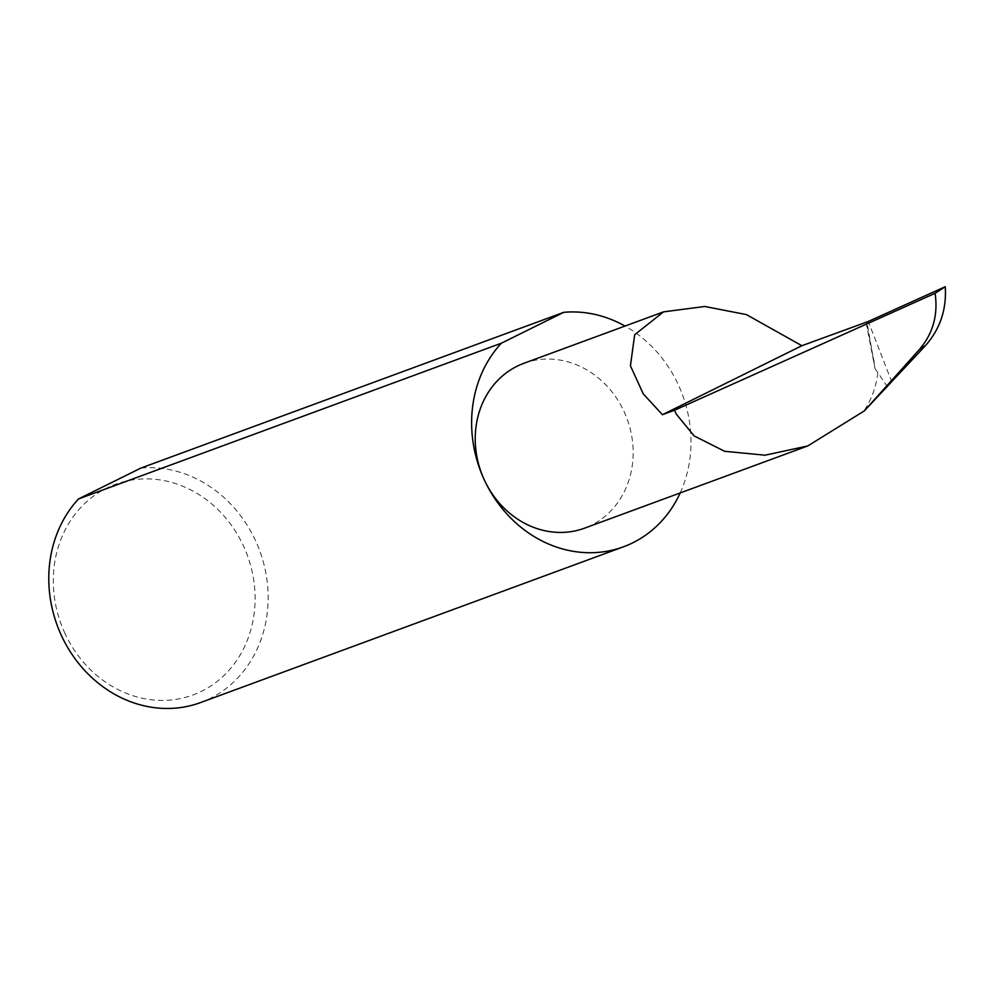 <?xml version="1.0" encoding="UTF-8"?>
<svg xmlns="http://www.w3.org/2000/svg" width="995" height="995" viewBox="0 0 995 995"><rect width="100%" height="100%" fill="white"/><g stroke="black" fill="none" stroke-linecap="round" stroke-linejoin="round"><path stroke-width="0.75" stroke-dasharray="4.97 3.73" d="M523.843 363.324A87.834 77.697 -110.2 0 1 623.927 411.258A87.834 77.697 -110.2 0 1 584.562 528.171M65.11 633.728A112.236 99.276 -110.2 0 1 106.813 488.035A112.236 99.276 -110.2 0 1 243.302 545.583A112.236 99.276 -110.2 0 1 201.587 691.264A112.236 99.276 -110.2 0 1 65.11 633.728M200.642 702.545A121.987 107.908 69.8 0 0 255.317 540.173A121.987 107.908 69.8 0 0 140.917 468.073M680.182 492.948A121.987 107.908 69.8 0 0 678.155 384.431A121.987 107.908 69.8 0 0 625.009 326.062M887.54 386.943L877.814 372.603A87.834 77.697 -110.2 0 1 863.946 410.873M877.814 372.603L875.065 368.722L866.919 321.758M891.893 382.092L868.287 321.472M874.294 362.566L866.172 322.343M866.06 322.355L875.065 368.722"/><path stroke-width="1.49" d="M935.089 293.301L674.51 410.238L662.434 414.691L643.28 393.908L630.432 365.799L634.673 334.743L663.528 311.87L704.808 306.472L746.437 314.607L801.883 345.713L868.287 321.472L945.25 286.709L935.089 293.301C938.235 314.843 932.999 333.574 919.392 349.494L864.381 410.86L807.778 445.947L584.562 528.171A87.834 77.697 -110.2 0 1 484.478 480.237A121.987 107.908 69.8 0 0 623.479 546.802A121.987 107.908 69.8 0 0 680.182 492.948M625.009 326.062A121.987 107.908 69.8 0 0 563.755 312.33L140.917 468.073L78.518 498.943L501.356 343.2A121.987 107.908 69.8 0 0 484.465 480.237A87.834 77.697 -110.2 0 1 523.843 363.324L663.528 311.87M78.518 498.943A121.987 107.908 69.8 0 0 61.628 635.979A121.987 107.908 69.8 0 0 200.642 702.545L623.479 546.802M807.778 445.947L765.105 455.188L724.646 451.295L694.112 435.909L676.376 414.231L674.51 410.238M919.392 349.494L925.586 345.464L864.381 410.86M925.586 345.464C940.151 328.922 946.705 309.345 945.25 286.709M501.356 343.2L563.755 312.33M662.434 414.691L801.883 345.713"/></g></svg>
